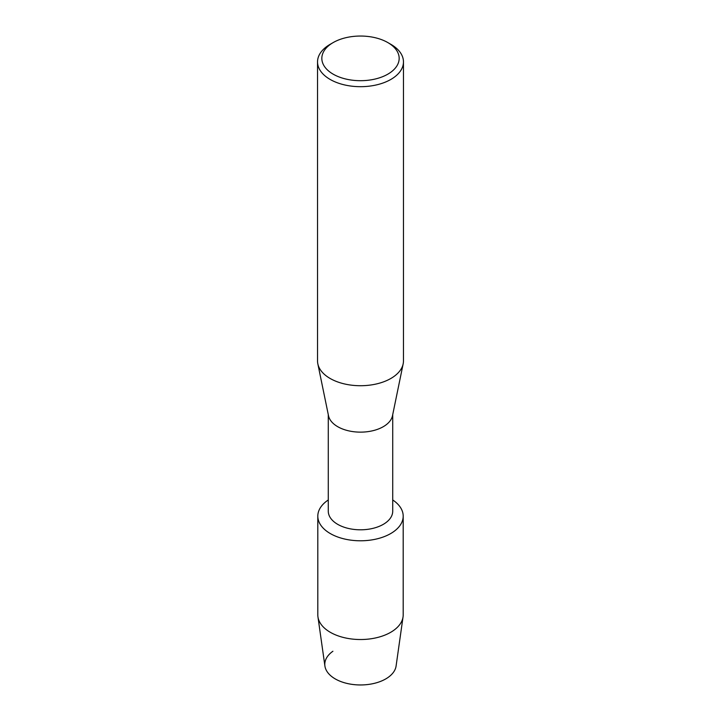 <?xml version="1.0" encoding="UTF-8"?>
<svg xmlns="http://www.w3.org/2000/svg" width="721" height="721" viewBox="0 0 721 721"><rect width="100%" height="100%" fill="white"/><g stroke="black" fill="none" stroke-linecap="round" stroke-linejoin="round"><path stroke-width="1.08" d="M403.192 516.137A42.692 24.649 180 0 1 390.692 533.567A42.692 24.649 180 0 0 392.72 499.968A42.692 24.649 180 0 1 403.192 516.137L403.192 614.878A42.692 24.649 180 0 1 403.048 616.888L396.09 666.015A35.708 20.621 180 0 1 385.753 678.921A35.708 20.621 180 0 1 336.509 679.615A35.708 20.621 180 0 1 332.913 651.252M392.72 414.629L392.72 511.198A32.22 18.602 180 0 1 383.284 524.356A32.22 18.602 180 0 1 348.171 528.385A32.22 18.602 180 0 1 328.28 511.198L328.28 414.629M390.692 533.567A42.692 24.649 180 0 1 331.381 534.162A42.692 24.649 180 0 1 328.28 499.968A42.692 24.649 180 0 0 317.808 516.137A42.692 24.649 180 0 0 344.16 538.911A42.692 24.649 180 0 0 390.692 533.567M387.844 42.584L390.881 44.342A42.963 24.802 180 0 1 403.463 61.88L403.463 360.915A42.963 24.802 180 0 1 403.165 363.844L392.494 415.729A32.22 18.602 180 0 1 383.284 426.688A32.22 18.602 180 0 1 349.946 431.113A32.22 18.602 180 0 1 328.506 415.729L317.835 363.844A42.963 24.802 180 0 1 317.537 360.915L317.537 61.88A42.963 24.802 180 0 1 330.119 44.342L333.156 42.584A38.664 22.324 180 0 1 387.844 42.584A38.664 22.324 180 0 1 387.844 74.155A38.664 22.324 180 0 1 333.156 74.155A38.664 22.324 180 0 1 333.156 42.584L330.119 44.342M403.165 363.844A42.963 24.802 180 0 1 390.881 378.453A42.963 24.802 180 0 1 346.431 384.356A42.963 24.802 180 0 1 317.835 363.844M403.463 61.88A42.963 24.802 180 0 1 390.881 79.418A42.963 24.802 180 0 1 344.061 84.799A42.963 24.802 180 0 1 317.537 61.88M403.048 616.888A42.692 24.649 180 0 1 390.692 632.308A42.692 24.649 180 0 1 345.783 638.013A42.692 24.649 180 0 1 317.952 616.888A42.692 24.649 180 0 1 317.808 614.878L317.808 516.137M385.753 678.921A35.708 20.621 180 0 1 348.189 683.688A35.708 20.621 180 0 1 324.91 666.015L317.952 616.888"/></g></svg>
